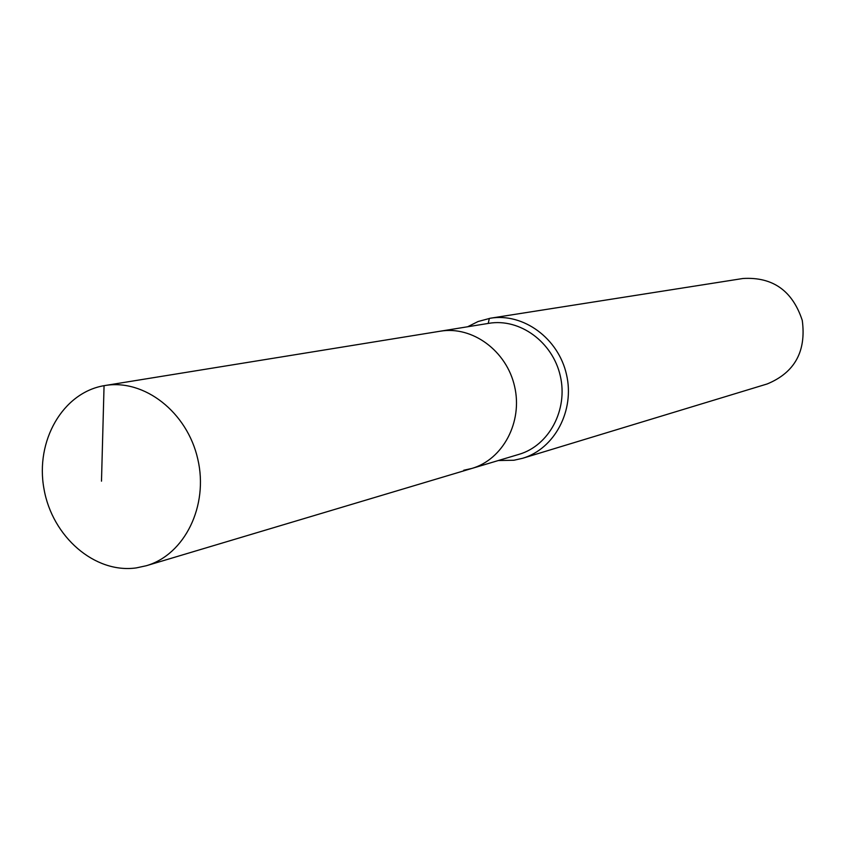 <?xml version="1.0" encoding="UTF-8"?>
<svg xmlns="http://www.w3.org/2000/svg" width="846" height="846" viewBox="0 0 846 846"><rect width="100%" height="100%" fill="white"/><g stroke="black" fill="none" stroke-linecap="round" stroke-linejoin="round"><path stroke-width="1.27" d="M104.058 385.681C62.667 392.724 35.151 441.02 43.971 488.819C52.188 536.713 94.837 573.842 136.333 567.899L146.284 565.741C184.692 554.68 208.761 505.845 197.784 459.082C187.283 412.203 144.328 378.744 104.936 385.533L104.058 385.681L101.488 481.173M463.735 470.249L471.825 468.451C503.063 459.41 522.934 421.868 514.59 386.4C506.638 350.836 472.385 325.71 440.332 331.198L439.613 331.315M498.315 460.531L513.892 460.256L522.542 458.31C554.595 448.866 574.973 410.585 566.492 374.492C558.392 338.305 523.367 312.745 490.405 318.212L478.085 321.522L467.627 326.768M522.542 458.31L767.185 383.957C794.701 372.578 806.397 351.386 802.272 320.401C792.48 290.707 772.715 276.748 742.989 278.493L490.405 318.212M440.332 331.198C472.385 325.71 506.638 350.836 514.59 386.4C522.934 421.868 503.063 459.41 471.825 468.451L518.968 454.355C549.075 445.641 568.248 409.75 560.295 375.91C552.702 341.985 519.804 318.043 488.914 323.32L104.936 385.533M489.337 318.392L488.227 323.436M471.825 468.451L146.284 565.741"/></g></svg>
